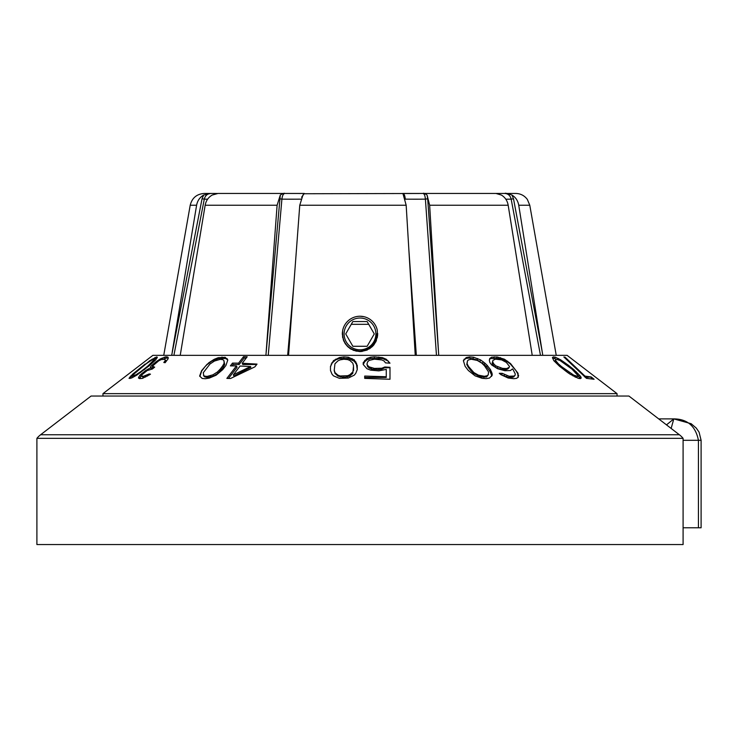 <?xml version="1.0" encoding="UTF-8"?>
<svg xmlns="http://www.w3.org/2000/svg" width="738" height="738" viewBox="0 0 738 738"><rect width="100%" height="100%" fill="white"/><g stroke="black" fill="none" stroke-linecap="round" stroke-linejoin="round"><path stroke-width="1.11" d="M683.093 527.771L701.1 527.771L701.1 440.309L698.425 440.309L698.425 527.771M666.506 424.876L673.803 418.889C687.41 418.99 695.62 426.13 698.425 440.309L683.093 440.309M659.514 418.889L673.803 418.889L671.137 428.427M683.093 544.552L36.9 544.552L36.9 438.326L683.093 438.326L683.093 544.552M36.9 438.326A23.21 23.21 0 0 1 40.627 434.747L91.078 396.038L628.924 396.038L679.366 434.747A23.21 23.21 0 0 1 683.093 438.326M617.051 396.038L617.051 393.649L567.107 355.338L152.886 355.338L102.951 393.649L102.951 396.038M102.951 393.649L617.051 393.649M515.124 375.218L513.648 376.998L508.583 377.459L500.918 374.683L499.266 373.29L502.246 373.345L509.128 376.251L514.072 376.039L515.124 375.218L515.235 373.908L513.205 369.849L512.495 368.926L510.401 370.541L504.875 370.716L497.513 368.696L491.692 364.959L489.921 362.644L489.34 360.347L489.718 358.52L491.628 357.21L489.497 359.609M500.927 374.683L508.168 378.022L513.851 378.686L516.434 378.373L518.297 377.173L518.021 373.244L510.558 363.585L504.451 359.212L497.181 356.998L491.628 357.21M568.149 366.039L568.601 365.411L560.788 359.895L555.419 357.238L553.362 356.924L552.421 357.57L553.795 360.651L559.635 366.362L569.939 374.092L578.251 378.326L580.326 378.622L581.221 378.031L580.705 376.565L573.758 369.572L573.269 370.245M568.601 365.411L573.758 369.572M584.966 376.103L565.105 357.21L563.878 356.998L586.489 378.363L594.099 379.267L591.23 376.97L584.966 376.103L584.487 376.749M145.183 364.009L132.739 374.092L129.021 378.326L131.558 378.031L136.761 375.153L149.703 365.411L155.681 359.895L157.369 357.238L156.668 356.924L149.796 360.651L145.432 364.36M156.124 361.721L151.779 365.421L150.524 366.823L150.57 367.81L145.709 370.513L139.971 375.144L138.44 378.004L139.574 378.612L142.416 378.409L150.487 374.166L149.177 373.954L143.19 376.38L141.548 375.716L141.973 374.738L147.13 370.577L152.369 368.991L154.666 367.146L152.775 366.454L153.2 365.485L158.688 360.845L161.373 359.526L164.675 359.332L165.321 360.513L163.808 362.478L165.127 362.718L168.144 358.751L167.803 357.063L165.801 356.832L160.266 358.963L156.124 361.721L156.585 362.34M207.138 364.212L201.585 370.697L199.638 376.02L202.175 378.456L205.339 378.723L209.241 378.114L216.114 375.199L222.756 369.6L225.939 365.439L227.802 359.941L225.191 357.33L218.144 357.718L214.168 359.323L208.78 362.782L204.896 366.823L201.714 370.983L199.878 376.463M243.512 356.685L238.559 363.161L232.507 363.096L230.385 365.873L236.428 365.937L226.861 378.409L230.514 378.502L254.896 366.851L257.027 364.092L242.212 363.262L247.175 356.786L243.512 356.685L244.121 358.041L239.167 364.507L233.143 364.507L232.101 365.873M355.771 373.29L357.257 369.572L356.519 364.507L354.286 361.269L348.336 358.502L339.406 358.502L335.689 359.886L331.971 363.124L330.486 366.823L330.486 370.494L331.971 374.092L333.456 375.845L339.406 378.326L348.336 378.031L354.286 375.153L355.771 373.29M357.257 369.572L357.257 365.411L354.286 359.895L348.336 357.238L343.871 356.924L339.406 357.57L333.456 360.651L330.486 366.362L330.486 370.494M389.987 379.267L389.987 367.312L384.784 366.998L381.804 368.234L374.369 368.4L369.157 366.887L367.672 365.467L366.934 364.074L367.672 361.777L369.157 360.412L374.369 359.166L381.804 359.932L384.037 360.974L385.522 362.893L389.987 363.17L386.269 359.258L382.552 357.672L374.369 356.86L370.651 357.21L366.934 358.52L363.207 362.644L363.207 364.489L366.934 368.696L370.651 370.153L378.834 370.873L386.269 369.387L386.269 376.749L364.701 376.066L364.701 378.373L389.987 379.267L389.987 367.745L384.784 367.745L381.804 369.138L381.804 368.234M492.043 373.29L490.419 369.572L489.783 370.983L486.6 366.823L487.228 365.411L484.857 363.105L480.558 359.895L473.565 357.238L469.534 356.924L466.195 357.57L463.372 360.651L465.143 366.362L468.344 370.494L475.087 375.845L482.163 378.326L486.204 378.622L489.515 378.031L492.255 375.153L492.043 373.29L491.416 374.683L489.783 370.983M487.228 365.411L490.419 369.572M491.582 371.897L490.955 373.299M484.857 363.105L484.22 364.507L477.071 359.886L469.036 358.041L465.779 358.502L463.381 360.734M486.6 366.823L484.22 364.507M483.187 361.731L482.56 363.124M480.558 359.895L479.94 361.269M477.68 358.539L477.071 359.886M473.565 357.238L473.003 358.502M469.534 356.924L469.036 358.041M466.195 357.57L465.779 358.502M464.165 359.148L463.833 359.886M491.609 376.362L491.416 374.683M466.776 364.507L467.449 360.873L468.584 359.84L471.314 359.231L477.265 360.439L481.831 363.151L484.562 365.91L488.556 371.934L488.252 374.766L487.135 375.734L484.432 376.306L478.445 375.162L473.842 372.542L468.612 366.592L468.298 367.284L466.776 364.507L467.099 363.788L468.612 366.592M468.298 367.284L470.779 370.522L471.093 369.821M488.252 374.766L486.563 376.998L480.549 376.998L473.501 373.299L470.779 370.522M486.563 376.998L487.135 375.734M483.916 377.459L484.432 376.306M480.549 376.998L481.001 375.983M478.04 376.066L478.445 375.162M473.501 373.299L473.842 372.542M467.099 363.788L467.449 360.873M518.094 377.303L517.781 373.76L515.908 370.522L510.345 364.046L507.375 361.74L500.078 358.502L491.047 358.502M492.191 363.124L492.919 360.412L492.191 363.124L492.652 364.507L493.713 365.9L494.322 364.535L495.982 365.937L495.373 367.284L493.713 365.9M492.919 360.412L495.419 359.148L501.655 359.895L506.351 362.395L509.552 366.537L508.722 368.207L506.176 369.6L499.801 369.138L495.373 367.284M492.652 364.507L493.261 363.151L494.322 364.535M493.261 363.151L492.8 361.777M508.722 368.207L509.091 367.386L506.637 368.566L502.504 368.382L495.982 365.937M509.552 366.537L509.091 367.386M507.624 369.138L508.048 368.197M506.176 369.6L506.637 368.566M501.96 369.6L502.504 368.382M499.801 369.138L500.373 367.856M497.283 368.207L497.882 366.887M514.072 376.039L513.648 376.998M512.67 376.408L512.19 377.459M509.128 376.251L508.583 377.459M506.997 375.734L506.425 376.998M504.506 374.756L503.906 376.066M502.246 373.345L501.646 374.683M518.63 375.457L518.353 376.066M518.021 373.244L517.781 373.76M510.558 363.585L510.345 364.046M507.615 361.186L507.375 361.74M504.451 359.212L504.146 359.886M500.465 357.635L500.078 358.502M497.181 356.998L496.711 358.041M494.239 356.86L493.704 358.041M576.396 371.897L575.843 372.644M565.502 363.105L565.068 363.705M563.546 361.731L563.076 362.376M560.788 359.895L560.243 360.633M558.352 358.539L557.66 359.489M555.419 357.238L554.506 358.502L552.55 358.041L553.362 356.924M556.157 359.295L554.506 358.502M580.705 376.565L579.717 377.921L578.029 375.863M579.985 378.566L579.717 377.921M579.699 375.153L578.693 376.537M577.882 373.29L577.208 374.203M555.299 361.74L554.838 360.808L556.231 359.231L559.921 360.439L572.015 369.148L578.112 375.734L577.457 376.306L573.73 375.162L561.526 366.592L561.028 367.284L555.299 361.74L555.926 360.873L555.548 359.84M561.028 367.284L565.031 370.522L565.548 369.821M568.26 372.967L565.031 370.522M570.465 374.415L569.727 373.945M578.112 375.734L576.618 377.459L575.17 377.072M576.618 377.459L577.457 376.306M574.93 376.943L575.631 375.983M573.103 376.02L573.73 375.162M568.721 373.271L569.256 372.542M557.817 364.507L558.343 363.788L561.526 366.592M558.343 363.788L555.926 360.873M565.105 357.21L564.699 357.764M591.23 376.97L585.363 377.459M592.771 378.991L590.87 377.459M156.668 356.924L157.176 357.626M154.851 357.57L155.524 358.502L153.891 359.295M156.908 358.17L155.524 358.502M152.12 359.148L152.526 359.71M132.739 374.092L133.144 374.646M130.838 375.845L131.336 376.537L130.072 378.502M132.489 375.365L131.336 376.537M129.713 377.109L130.303 377.921M133.117 377.219L132.093 375.983L132.628 375.162L146.17 363.788L152.185 359.84L154.288 359.572L148.006 365.91L148.403 366.463M136.438 375.347L136.013 374.766L132.093 375.983M140.69 372.432L140.331 371.934L136.013 374.766M134.685 376.389L134.215 375.734M133.2 377.173L132.572 376.306M155.008 360.559L154.288 359.572M154.353 361.214L153.781 360.439M151.641 363.723L151.225 363.151M140.331 371.934L143.993 369.148L144.39 369.692M143.993 369.148L148.006 365.91M162.129 358.078L162.96 359.212M164.242 357.21L165.183 358.502L163.596 359.212M160.838 359.738L160.266 358.963M158.08 360.338L158.532 360.956M153.836 363.566L154.353 364.286M151.779 365.421L152.794 366.823L151.539 368.908M150.524 366.823L151.539 368.207M150.57 367.81L151.364 368.889M147.895 369.148L148.43 369.876M145.709 370.513L146.198 371.196M143.181 372.358L143.633 372.985M142.028 373.28L142.582 374.046M139.971 375.144L140.986 376.537L139.565 378.603M141.687 375.91L140.986 376.537M138.624 377.026L139.62 378.382M149.177 373.954L149.722 374.683L143.984 377.459L143.061 377.459L141.548 375.716M146.945 375.255L147.535 376.066M145.026 376.066L145.7 376.998M143.19 376.38L143.984 377.459M142.203 376.279L143.061 377.459M153.67 367.044L154.094 367.616M152.775 366.454L153.836 367.819M165.377 359.969L165.995 360.808L164.749 362.644M165.321 360.513L165.875 361.269M164.694 361.519L165.192 362.201M167.803 357.063L168.255 357.681M165.801 356.832L166.677 358.041L165.183 358.502M168.218 358.041L166.677 358.041M227.083 358.603L227.664 359.886L225.717 358.502L218.494 358.502L211.557 361.269L207.277 364.507M225.191 357.33L225.717 358.502M222.009 357.044L222.461 358.041M218.144 357.718L218.494 358.502M214.168 359.323L214.426 359.886M217.996 373.299L213.457 376.066L207.581 377.459L204.933 376.998L203.836 376.066L203.282 372.708L210.035 363.963L214.49 361.03L220.238 359.351L222.83 359.664L223.891 360.513L224.14 363.207L222.608 365.965L223.199 367.284L217.996 373.299L217.406 371.989L212.904 374.83L207.12 376.417L204.537 376.122L203.485 375.31M223.891 360.513L224.721 364.507L223.199 367.284M213.457 376.066L212.904 374.83M210.948 376.998L210.422 375.826M207.581 377.459L207.12 376.417M204.933 376.998L204.537 376.122M224.721 364.507L224.14 363.207M217.406 371.989L220.127 369.203L220.717 370.522M220.127 369.203L222.608 365.965M236.428 365.937L237.036 367.284L228.485 378.446M242.212 363.262L242.774 364.507L256.704 364.507M246.215 358.041L244.121 358.041M238.559 363.161L239.167 364.507M232.507 363.096L233.143 364.507M250.883 367.284L233.918 376.066L233.346 374.812L240.081 366.03L250.542 366.537L250.883 367.284M233.346 374.812L250.542 366.537M356.519 363.105L356.519 364.507M355.771 361.731L355.771 363.124M354.286 359.895L354.286 361.269M352.054 358.539L352.054 359.886M348.336 357.238L348.336 358.502M343.871 356.924L343.871 358.041M339.406 357.57L339.406 358.502M335.689 359.148L335.689 359.886M333.456 360.651L333.456 361.269M331.971 362.589L331.971 363.124M331.224 364.009L331.224 364.507M330.486 366.362L330.486 366.823M352.801 373.299L349.821 376.066L343.871 377.459L337.921 376.066L334.951 373.299L334.203 370.522L334.951 363.788L337.921 360.873L340.153 359.84L343.871 359.231L347.589 359.572L349.821 360.439L352.801 363.151L353.539 365.91L352.801 373.299L352.801 371.934L349.821 374.766L347.589 375.734L340.153 375.983L337.921 375.162L334.951 372.542L334.203 369.821M353.539 370.522L353.539 367.284M349.821 376.066L349.821 374.766M347.589 376.998L347.589 375.734M343.871 377.459L343.871 376.306M340.153 376.998L340.153 375.983M337.921 376.066L337.921 375.162M334.951 373.299L334.951 372.542M352.801 371.934L353.539 369.148M384.784 366.998L384.784 367.745M378.834 368.566L378.834 369.6L371.389 369.138L367.672 366.823L366.934 364.074M381.804 369.138L378.834 369.6M374.369 368.4L374.369 369.6M371.389 367.856L371.389 369.138M369.157 366.887L369.157 368.207M367.672 365.467L367.672 366.823M388.502 361.233L382.552 358.502L370.651 358.502L366.934 359.886L364.701 361.74L363.207 364.489M389.636 363.151L388.502 361.74M386.269 359.258L386.269 359.886M382.552 357.672L382.552 358.502M378.834 357.026L378.834 358.041M374.369 356.86L374.369 358.041M370.651 357.21L370.651 358.502M366.934 358.52L366.934 359.886M364.701 360.347L364.701 361.74M386.269 376.749L386.269 377.459L364.701 377.459L364.701 378.373M502.919 193.476L502.144 193.457M542.781 355.338L518.74 205.247C517.91 200.681 515.641 197.286 511.923 195.044C507.31 193.43 505.004 192.904 504.986 193.448L495.936 193.448L501.36 195.044C505.078 197.286 507.357 200.681 508.178 205.247L532.227 355.338M438.723 355.338L429.654 205.247L427.081 195.044C424.765 193.43 423.437 192.904 423.086 193.448L402.791 193.448L403.022 194.048M415.245 355.338L406.168 205.247L402.92 193.448C404.156 193.771 404.941 195.662 405.273 199.14L405.282 199.214M288.549 355.338L299.757 205.247L302.94 195.044L304.222 193.448L284.388 193.448L300.255 193.485M343.059 328.871L342.773 329.941C341.749 342.764 347.487 349.978 359.996 351.583C372.496 349.987 378.243 342.773 377.219 329.941A17.675 17.675 0 0 0 342.773 329.941M364 316.703L359.996 316.242M375.919 326.242L375.467 325.375M374.636 324.019L373.834 322.921M342.404 332.22L342.331 334.406M342.533 336.648L342.792 337.967M343.327 339.766L344.065 341.565M344.978 343.225L345.818 344.462M347.164 346.067L348.557 347.386M349.84 348.382L351.002 349.129M353.585 350.384L359.996 351.583L352.893 350.098M342.331 333.917C343.557 344.554 349.452 350.282 359.996 351.113C370.347 349.904 375.919 344.176 376.731 333.917L377.671 333.917L377.229 337.838M375.91 341.602L375.651 342.128M374.212 344.415L372.127 346.768M362.192 351.454L355.864 351.094M377.533 336.131L377.671 333.917A17.675 17.675 0 0 0 377.662 333.382M342.404 332.284A17.675 17.675 0 0 0 342.331 333.447M373.723 345.052L373.151 345.716M375.725 341.98L376.426 340.43M351.334 349.314L349.517 348.142M345.679 344.268L344.628 342.644M343.797 340.974L343.548 340.384M342.331 333.576L342.736 330.135M342.801 329.821L343.318 328.087M373.068 345.808L369.581 348.77M367.201 350.052L360.836 351.565M342.663 330.467L342.331 333.641M343.198 339.388L345.55 344.092M351.445 349.378L349.923 348.437M377.671 333.917L376.731 333.917M359.996 318.032A15.885 15.885 0 0 0 344.111 333.917A15.885 15.885 0 0 0 359.996 349.803A15.885 15.885 0 0 0 375.882 333.917A15.885 15.885 0 0 0 359.996 318.032M352.856 346.279L345.716 333.917L352.856 321.547L367.137 321.547L374.277 333.917L367.137 346.279L352.856 346.279M351.26 324.314L368.732 324.314M265.901 355.338L280.292 195.044L277.11 205.247L266.169 351.795M180.229 355.338L205.155 205.247C206.013 200.681 208.365 197.286 212.221 195.044L218.033 193.448M171.677 355.338L202.037 198.78L203.67 195.044C199.823 197.286 197.461 200.681 196.603 205.247L172.268 351.795M196.603 205.247L190.21 205.247C192.046 197.922 196.742 193.993 204.269 193.448L216.741 193.485M204.269 193.448L210.699 193.448L203.67 195.044M518.74 205.247L529.783 205.247L527.338 199.417C524.423 195.561 520.558 193.568 515.724 193.448L504.986 193.448C508.242 193.771 510.309 195.662 511.166 199.14L540.474 355.338M303.964 193.743L418.714 193.485M505.807 199.195A1076.235 445.392 -102.9 0 0 505.973 199.195A1076.235 445.392 -102.9 0 0 511.166 199.14L513.51 198.78L511.923 195.044M217.073 193.476L210.699 193.448C207.323 193.771 205.182 195.662 204.288 199.14L173.9 355.338M268.245 355.338L281.907 199.14C282.303 195.662 283.263 193.771 284.776 193.448C284.361 192.95 282.866 193.476 280.292 195.044M304.314 193.448L301.621 197.221M502.209 193.448L423.086 193.448C424.313 193.771 425.079 195.662 425.402 199.14L436.462 355.338M405.273 199.14A1076.235 990.341 -121.2 0 0 425.402 199.14L427.68 198.78L427.081 195.044M679.366 434.747L40.627 434.747M513.51 198.78L542.218 351.795M429.654 205.247L508.178 205.247M427.68 198.78L438.51 351.795M416.333 355.338L408.88 250.016M299.757 205.247L406.168 205.247M293.761 285.551L287.654 355.338M300.883 199.149A1076.235 955.157 116.1 0 1 281.907 199.14L279.554 198.78M205.155 205.247L277.11 205.247M207.618 199.195A1076.235 360.448 102.4 0 1 204.288 199.14L202.037 198.78M701.1 440.309L699.089 432.173L696.266 428.068L691.155 423.713L673.803 418.889M529.783 205.247L556.249 355.338M190.21 205.247L163.744 355.338M216.815 193.485L216.059 193.467M298.078 193.457L300.689 193.485M416.463 193.457L419.304 193.485M217.784 193.448L284.388 193.448"/></g></svg>
